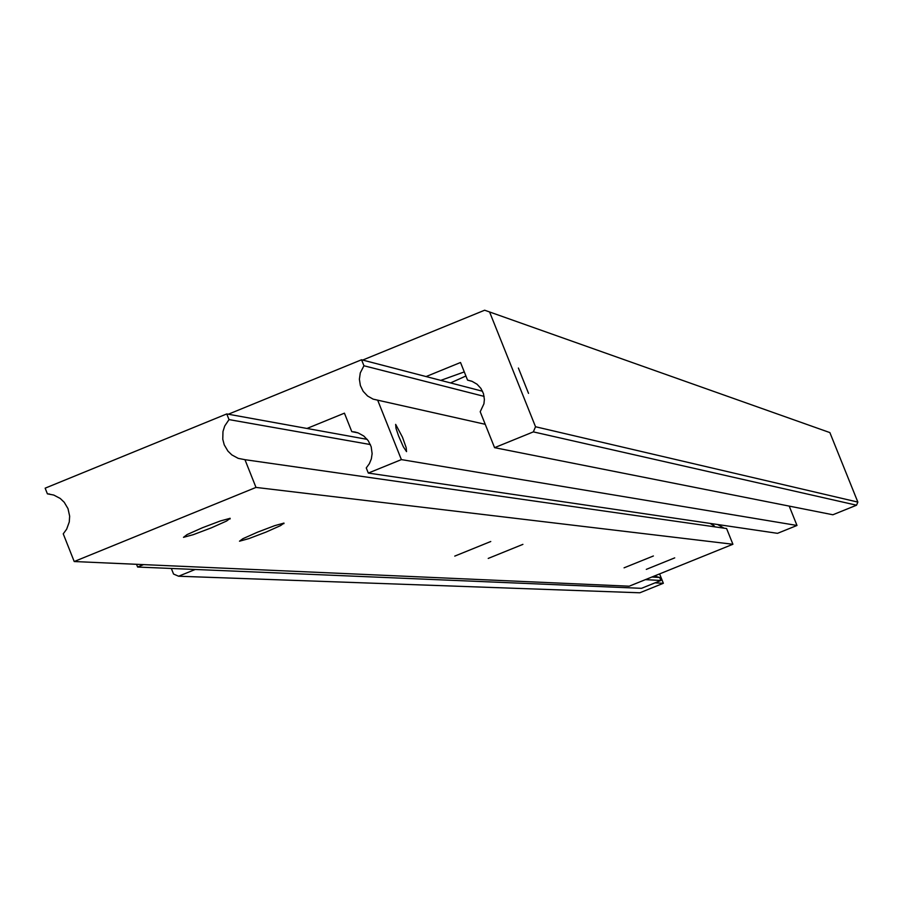 <?xml version="1.0" encoding="UTF-8"?>
<svg xmlns="http://www.w3.org/2000/svg" width="903" height="903" viewBox="0 0 903 903"><rect width="100%" height="100%" fill="white"/><g stroke="black" fill="none" stroke-linecap="round" stroke-linejoin="round"><path stroke-width="1.35" d="M472.179 381.382L467.573 380.14L472.055 381.326L477.021 384.204L480.927 388.425L483.466 393.629L484.38 399.419L483.929 403.81L480.204 411.745L494.573 447.662L832.882 514.766L856.529 505.206L857.85 502.091L829.88 432.593L484.651 310.214L829.88 432.593M465.914 375.987L450.552 382.928M528.526 393.381L518.39 368.04L528.526 393.381M659.596 573.902L663.355 583.282L639.832 592.786L178.602 576.227L173.557 574.048L171.344 568.461M663.355 583.282L655.014 582.853M195.217 569.466L178.602 576.227M489.742 312.37L535.524 426.747L533.346 431.882L856.529 505.206M857.85 502.091L535.524 426.747M440.777 380.377L464.289 371.912M467.573 380.14L460.519 362.498L426.081 376.562M533.346 431.882L494.573 447.662M362.713 360.06L484.651 310.214M485.238 424.308L373.108 399.137L367.566 395.988L363.187 391.338L360.387 385.581L359.383 379.249L360.286 372.883L363.943 365.76L484.121 396.383M357.543 432.695L351.786 431.623L358.175 432.921L363.83 436.059L368.277 440.766L371.178 446.714L372.126 453.633L371.359 458.837L369.361 463.702L366.257 467.935L368.311 473.07L777.517 533.334L796.988 525.467L789.211 506.098M406.531 451.624L403.314 446.759L398.584 435.957L396.011 428.349L395.661 424.376L402.467 437.187L406.181 447.662L406.531 451.624M654.382 576.012L659.393 577.446M143.554 564.612L137.606 567.039L641.491 588.327L660.894 580.482L659.687 577.468L651.91 577.006L659.348 577.446M306.975 428.462L344.427 413.168L351.786 431.623M377.736 400.334L401.383 459.604L368.311 473.07M228.346 414.217L361.55 359.766L363.943 365.76M137.606 567.039L136.522 564.296M660.894 580.482L645.419 579.636M482.541 391.247L361.55 359.766M401.383 459.604L796.988 525.467M711.417 523.605L714.499 526.167L710.153 523.413M717.637 524.519L724.071 528.176M74.204 561.531L629.177 586.205L732.909 544.261L726.599 528.537L244.961 459.683L255.989 487.417L74.204 561.531L63.244 533.842L66.641 529.192L69.271 521.957L69.655 516.177L68.007 508.66L64.248 502.305L60.253 498.479L53.774 495.058L47.396 493.839L45.15 488.173L226.755 413.935L229.023 419.602L224.723 426.002L222.973 431.532L222.77 439.242L224.237 444.852L227.928 451.116L231.845 454.909L238.211 458.363L244.961 459.683M646.3 569.375L674.722 557.873L646.3 569.375M624.075 567.829L653.388 555.977L624.075 567.829M183.49 537.33L187.079 534.587L202.419 527.747L220.422 520.941L230.175 518.311L226.563 521.042L211.302 527.86L193.332 534.655L183.49 537.33M239.498 541.202L242.862 538.707L257.49 532.194L274.726 525.648L283.982 523.097L280.607 525.591L266.046 532.081L248.844 538.617L239.498 541.202M454.751 556.113L490.758 541.507L454.751 556.113M488.218 558.426L522.905 544.362L488.218 558.426M49.631 494.054L47.396 493.839M367.239 439.377L226.755 413.935M229.023 419.602L370.388 444.558M255.989 487.417L732.909 544.261M471.885 381.258L467.901 380.186M353.468 431.769L355.929 432.221M283.903 523.672L283.677 523.097M230.073 518.977L229.813 518.311"/></g></svg>

